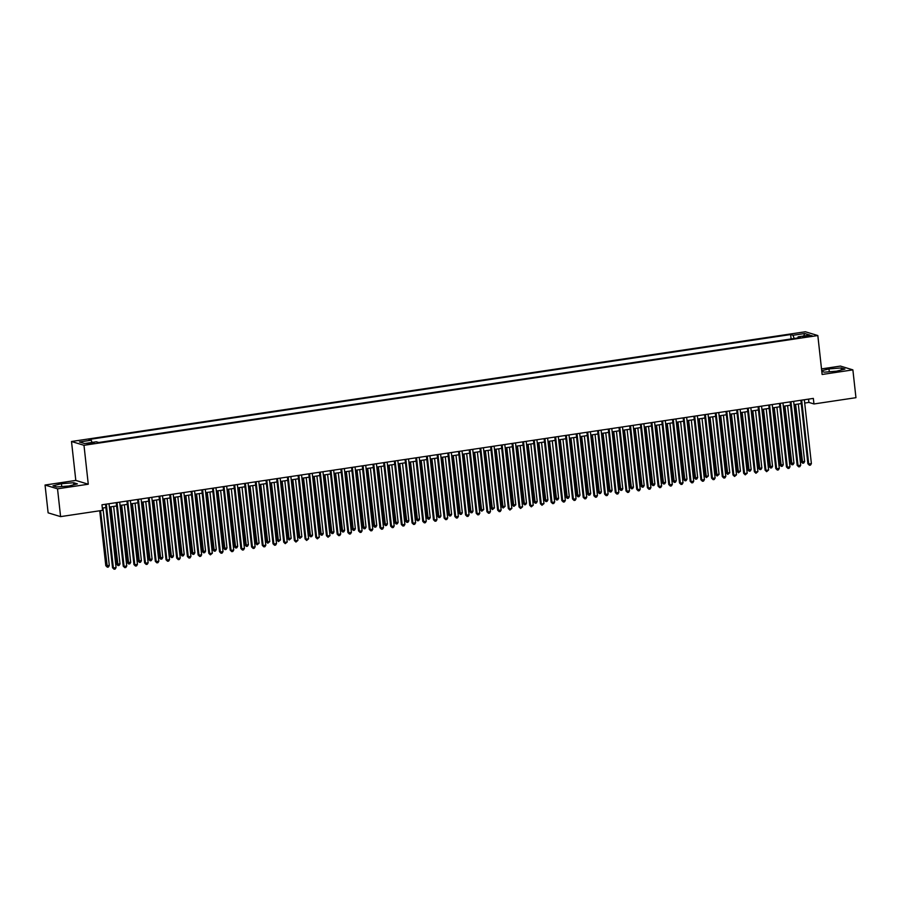 <?xml version="1.0" encoding="UTF-8"?>
<svg xmlns="http://www.w3.org/2000/svg" width="901" height="901" viewBox="0 0 901 901"><rect width="100%" height="100%" fill="white"/><g stroke="black" fill="none" stroke-linecap="round" stroke-linejoin="round"><path stroke-width="1.35" d="M91.699 443.765L94.211 443.033L89.537 443.101L87.025 443.833L91.699 443.765M45.05 485.031L57.529 488.826L88.275 484.22L75.808 480.424L45.05 485.031L48.125 512.838L60.592 516.622L102.579 510.349L101.971 504.785L813.344 398.4L813.963 403.963L855.95 397.679L852.875 369.872L840.408 366.076L821.509 368.903M75.808 480.424L71.506 441.501L805.348 331.759L817.826 335.544L83.984 445.297L71.506 441.501M807.476 335.746L802.69 336.805L809.571 336.388L812.004 335.679L807.476 335.746L807.578 336.681M794.198 338.483L792.981 335.273L790.616 334.553L88.872 439.497L91.226 440.217L79.457 441.974L84.581 443.54L96.351 441.783L98.716 442.492L800.471 337.548L798.106 336.828L797.869 337.931M792.981 335.273L804.751 333.516L809.875 335.071L798.106 336.828M57.529 488.826L60.592 516.622M88.275 484.22L83.984 445.297M817.826 335.544L822.129 374.478L852.875 369.872M804.706 403.051L808.907 402.42L813.963 403.963M102.331 508.096L105.89 507.556M109.37 507.038L116.589 505.957M120.07 505.438L127.289 504.357M130.769 503.839L137.988 502.758M141.457 502.24L148.688 501.159M152.156 500.641L159.376 499.559M162.856 499.041L170.075 497.96M173.555 497.442L180.774 496.361M184.254 495.843L191.474 494.762M194.954 494.244L202.173 493.162M205.642 492.644L212.873 491.563M216.341 491.045L223.561 489.964M227.041 489.446L234.26 488.365M237.74 487.846L244.959 486.765M248.439 486.236L255.659 485.166M259.139 484.637L266.358 483.567M269.827 483.037L277.058 481.956M280.526 481.438L287.746 480.357M291.226 479.839L298.445 478.758M301.925 478.24L309.144 477.158M312.624 476.64L319.844 475.559M323.324 475.041L330.543 473.96M334.012 473.442L341.242 472.361M344.711 471.842L351.931 470.761M355.411 470.243L362.63 469.162M366.11 468.644L373.329 467.563M376.809 467.045L384.029 465.963M387.498 465.445L394.728 464.364M398.197 463.846L405.427 462.765M408.896 462.247L416.116 461.166M419.596 460.648L426.815 459.566M430.295 459.048L437.514 457.967M440.994 457.449L448.214 456.368M451.683 455.85L458.913 454.768M462.382 454.25L469.612 453.169M473.081 452.64L480.301 451.57M483.781 451.041L491 449.971M494.48 449.441L501.699 448.36M505.179 447.842L512.399 446.761M515.868 446.243L523.098 445.162M526.567 444.644L533.786 443.562M537.266 443.044L544.486 441.963M547.966 441.445L555.185 440.364M558.665 439.846L565.884 438.764M569.364 438.246L576.584 437.165M580.053 436.647L587.283 435.566M590.752 435.048L597.971 433.967M601.451 433.449L608.671 432.367M612.151 431.849L619.37 430.768M622.85 430.25L630.069 429.169M633.549 428.651L640.769 427.57M644.238 427.051L651.468 425.97M654.937 425.452L662.156 424.371M665.636 423.853L672.856 422.772M676.336 422.254L683.555 421.172M687.035 420.643L694.254 419.573M697.734 419.044L704.954 417.974M708.423 417.445L715.653 416.363M719.122 415.845L726.341 414.764M729.821 414.246L737.041 413.165M740.521 412.647L747.74 411.566M751.22 411.047L758.439 409.966M761.908 409.448L769.139 408.367M772.607 407.849L779.838 406.768M783.307 406.25L790.526 405.168M794.006 404.65L801.226 403.569M808.535 399.12L808.907 402.42M791.112 338.945L790.616 334.553M91.226 440.217L92.06 442.425M803.647 336.005L804.751 333.516M821.791 371.415L824.291 372.169L836.488 371.201L844.935 369.083L841.185 367.946L828.976 368.914L821.712 370.739M56.752 486.957L68.949 485.988L77.396 483.871L73.634 482.733L61.437 483.702L52.99 485.819L56.752 486.957M829.292 371.775L828.976 368.914M841.399 369.973L841.185 367.946M61.752 486.563L61.437 483.702M73.859 484.761L73.634 482.733M800.865 400.269L807.87 463.756L808.715 464.004L801.665 400.145M811.384 463.61L810.495 465.096L809.425 465.254L808.715 464.004L811.384 463.61L804.334 399.751M809.425 465.254L807.87 463.756M794.817 404.526L801.124 461.706L804.649 461.56L798.297 404.008M795.617 404.414L802.678 463.204L801.124 461.706M804.649 461.56L803.748 463.046L802.678 463.204M790.166 401.869L797.171 465.355L798.016 465.603L790.965 401.745M800.696 465.209L799.795 466.695L798.725 466.853L798.016 465.603L800.696 465.209L793.646 401.35M798.725 466.853L797.171 465.355M779.466 403.468L786.472 466.955L787.316 467.214L780.266 403.344M789.997 466.808L789.096 468.295L788.026 468.452L787.316 467.214L789.997 466.808L782.946 402.95M788.026 468.452L786.472 466.955M768.767 405.067L775.784 468.554L776.617 468.813L769.567 404.943M779.297 468.407L778.396 469.894L777.326 470.052L776.617 468.813L779.297 468.407L772.247 404.549M777.326 470.052L775.784 468.554M758.068 406.666L765.084 470.153L765.929 470.412L758.879 406.542M768.598 470.007L766.638 471.662L765.929 470.412L768.598 470.007L761.548 406.148M766.638 471.662L765.084 470.153M784.118 406.126L790.436 463.305L793.95 463.159L787.598 405.608M784.917 406.013L791.979 464.803L790.436 463.305M793.95 463.159L793.049 464.646L791.979 464.803M773.418 407.725L779.737 464.905L783.251 464.758L776.899 407.207M774.218 407.612L781.291 466.403L779.737 464.905M783.251 464.758L782.361 466.245L781.291 466.403M762.719 409.324L769.037 466.504L772.551 466.358L766.199 408.806M763.53 409.212L770.592 468.002L769.037 466.504M772.551 466.358L771.661 467.844L770.592 468.002M752.031 410.924L758.338 468.103L759.183 468.362L761.852 467.957L755.5 410.405M752.831 410.811L759.892 469.601L758.338 468.103M761.852 467.957L760.962 469.444L759.892 469.601M747.38 408.266L754.385 471.752L755.229 472.011L748.179 408.142M757.899 471.606L755.939 473.262L755.229 472.011L757.899 471.606L750.848 407.748M755.939 473.262L754.385 471.752M741.332 412.523L747.639 469.703L748.483 469.962L751.164 469.556L744.8 412.005M742.131 412.41L749.193 471.2L747.639 469.703M751.164 469.556L750.263 471.043L749.193 471.2M736.68 409.865L743.685 473.352L744.53 473.611L737.48 409.741M747.199 473.205L745.24 474.861L744.53 473.611L747.199 473.205L740.149 409.347M745.24 474.861L743.685 473.352M730.632 414.133L736.939 471.302L740.464 471.155L734.112 413.604M731.432 414.01L738.493 472.811L736.939 471.302M740.464 471.155L738.493 472.811M725.981 411.464L732.986 474.951L733.831 475.21L726.78 411.34M736.511 474.804L734.54 476.46L733.831 475.21L736.511 474.804L729.461 410.946M734.54 476.46L732.986 474.951M719.933 415.733L726.251 472.901L729.765 472.755L723.413 415.203M720.732 415.609L727.794 474.41L726.251 472.901M729.765 472.755L727.794 474.41M715.281 413.063L722.287 476.55L723.131 476.809L716.081 412.951M725.812 476.404L724.911 477.902L723.841 478.059L723.131 476.809L725.812 476.404L718.761 412.545M723.841 478.059L722.287 476.55M709.233 417.332L715.552 474.5L719.066 474.354L712.714 416.803M710.033 417.208L717.106 476.01L715.552 474.5M719.066 474.354L717.106 476.01M704.582 414.663L711.599 478.149L712.443 478.408L705.393 414.55M715.112 478.003L714.211 479.501L713.142 479.659L712.443 478.408L715.112 478.003L708.062 414.145M713.142 479.659L711.599 478.149M698.534 418.931L704.852 476.1L705.697 476.359L708.366 475.953L702.014 418.413M699.345 418.807L706.407 477.609L704.852 476.1M708.366 475.953L706.407 477.609M693.894 416.262L700.899 479.749L701.744 480.008L694.694 416.149M704.413 479.602L703.523 481.1L702.453 481.258L701.744 480.008L704.413 479.602L697.363 415.744M702.453 481.258L700.899 479.749M687.846 420.53L694.153 477.699L694.998 477.958L697.667 477.553L691.315 420.012M688.646 420.407L695.707 479.208L694.153 477.699M697.667 477.553L696.777 479.05L695.707 479.208M683.195 417.861L690.2 481.348L691.044 481.607L683.994 417.749M693.714 481.202L692.824 482.699L691.754 482.857L691.044 481.607L693.714 481.202L686.663 417.343M691.754 482.857L690.2 481.348M677.147 422.13L683.454 479.298L684.298 479.557L686.979 479.152L680.615 421.612M677.946 422.006L685.008 480.807L683.454 479.298M686.979 479.152L686.078 480.65L685.008 480.807M672.495 419.461L679.5 482.947L680.345 483.206L673.295 419.348M683.014 482.801L682.125 484.299L681.055 484.456L680.345 483.206L683.014 482.801L675.964 418.942M681.055 484.456L679.5 482.947M666.447 423.729L672.754 480.897L673.599 481.157L676.279 480.751L669.927 423.211M667.247 423.605L674.308 482.407L672.754 480.897M676.279 480.751L675.378 482.249L674.308 482.407M661.796 421.06L668.801 484.547L669.646 484.806L662.595 420.947M672.326 484.411L671.425 485.898L670.355 486.056L669.646 484.806L672.326 484.411L665.276 420.542M670.355 486.056L668.801 484.547M651.096 422.659L658.113 486.146L658.946 486.405L651.896 422.546M661.627 486.011L660.726 487.497L659.656 487.655L658.946 486.405L661.627 486.011L654.577 422.141M659.656 487.655L658.113 486.146M640.397 424.258L647.414 487.745L648.258 488.004L641.208 424.146M650.927 487.61L650.026 489.097L648.957 489.254L648.258 488.004L650.927 487.61L643.877 423.74M648.957 489.254L647.414 487.745M629.709 425.869L636.714 489.344L637.559 489.603L630.509 425.745M640.228 489.209L639.338 490.696L638.268 490.854L637.559 489.603L640.228 489.209L633.178 425.34M638.268 490.854L636.714 489.344M619.01 427.468L626.015 490.944L626.859 491.203L619.809 427.344M629.529 490.808L628.639 492.295L627.569 492.453L626.859 491.203L629.529 490.808L622.478 426.939M627.569 492.453L626.015 490.944M608.31 429.067L615.315 492.554L616.16 492.802L609.11 428.944M618.841 492.408L617.94 493.894L616.87 494.052L616.16 492.802L618.841 492.408L611.79 428.538M616.87 494.052L615.315 492.554M597.611 430.667L604.616 494.153L605.461 494.401L598.41 430.543M608.141 494.007L607.24 495.494L606.17 495.651L605.461 494.401L608.141 494.007L601.091 430.149M606.17 495.651L604.616 494.153M586.911 432.266L593.928 495.753L594.761 496L587.711 432.142M597.442 495.606L596.541 497.093L595.471 497.251L594.761 496L597.442 495.606L590.392 431.748M595.471 497.251L593.928 495.753M576.212 433.865L583.229 497.352L584.073 497.6L577.023 433.741M586.742 497.206L585.853 498.692L584.783 498.85L584.073 497.6L586.742 497.206L579.692 433.347M584.783 498.85L583.229 497.352M565.524 435.465L572.529 498.951L573.374 499.199L566.324 435.341M576.043 498.805L575.153 500.292L574.083 500.449L573.374 499.199L576.043 498.805L568.993 434.946M574.083 500.449L572.529 498.951M554.825 437.064L561.83 500.551L562.674 500.81L555.624 436.94M565.344 500.404L564.454 501.891L563.384 502.048L562.674 500.81L565.344 500.404L558.293 436.546M563.384 502.048L561.83 500.551M544.125 438.663L551.13 502.15L551.975 502.409L544.925 438.539M554.656 502.003L553.755 503.49L552.685 503.648L551.975 502.409L554.656 502.003L547.605 438.145M552.685 503.648L551.13 502.15M533.426 440.262L540.431 503.749L541.276 504.008L534.225 440.139M543.956 503.603L541.985 505.258L541.276 504.008L543.956 503.603L536.906 439.744M541.985 505.258L540.431 503.749M522.726 441.862L529.743 505.348L530.576 505.607L523.526 441.738M533.257 505.202L531.286 506.858L530.576 505.607L533.257 505.202L526.207 441.344M531.286 506.858L529.743 505.348M512.027 443.461L519.044 506.948L519.888 507.207L512.838 443.337M522.557 506.801L520.598 508.457L519.888 507.207L522.557 506.801L515.507 442.943M520.598 508.457L519.044 506.948M501.339 445.06L508.344 508.547L509.189 508.806L502.139 444.936M511.858 508.401L509.898 510.056L509.189 508.806L511.858 508.401L504.808 444.542M509.898 510.056L508.344 508.547M490.64 446.659L497.645 510.146L498.49 510.405L491.439 446.547M501.159 510L500.269 511.498L499.199 511.655L498.49 510.405L501.159 510L494.108 446.141M499.199 511.655L497.645 510.146M479.94 448.259L486.945 511.745L487.79 512.005L480.74 448.146M490.471 511.599L489.57 513.097L488.5 513.255L487.79 512.005L490.471 511.599L483.42 447.741M488.5 513.255L486.945 511.745M469.241 449.858L476.246 513.345L477.091 513.604L470.04 449.745M479.771 513.198L478.87 514.696L477.8 514.854L477.091 513.604L479.771 513.198L472.721 449.34M477.8 514.854L476.246 513.345M458.541 451.457L465.558 514.944L466.391 515.203L459.341 451.345M469.072 514.798L468.171 516.296L467.101 516.453L466.391 515.203L469.072 514.798L462.022 450.939M467.101 516.453L465.558 514.944M447.842 453.057L454.859 516.543L455.703 516.802L448.653 452.944M458.372 516.408L457.483 517.895L456.413 518.052L455.703 516.802L458.372 516.408L451.322 452.539M456.413 518.052L454.859 516.543M437.154 454.656L444.159 518.143L445.004 518.402L437.954 454.543M447.673 518.007L446.783 519.494L445.713 519.652L445.004 518.402L447.673 518.007L440.623 454.138M445.713 519.652L444.159 518.143M426.455 456.255L433.46 519.742L434.305 520.001L427.254 456.143M436.974 519.607L436.084 521.093L435.014 521.251L434.305 520.001L436.974 519.607L429.923 455.737M435.014 521.251L433.46 519.742M415.755 457.866L422.76 521.341L423.605 521.6L416.555 457.742M426.286 521.206L425.385 522.693L424.315 522.85L423.605 521.6L426.286 521.206L419.235 457.336M424.315 522.85L422.76 521.341M405.056 459.465L412.061 522.94L412.906 523.199L405.855 459.341M415.586 522.805L414.685 524.292L413.615 524.45L412.906 523.199L415.586 522.805L408.536 458.936M413.615 524.45L412.061 522.94M394.356 461.064L401.373 524.551L402.206 524.799L395.156 460.94M404.887 524.405L403.986 525.891L402.916 526.049L402.206 524.799L404.887 524.405L397.837 460.535M402.916 526.049L401.373 524.551M383.657 462.663L390.674 526.15L391.518 526.398L384.468 462.54M394.188 526.004L393.298 527.49L392.228 527.648L391.518 526.398L394.188 526.004L387.137 462.134M392.228 527.648L390.674 526.15M372.969 464.263L379.974 527.749L380.819 527.997L373.769 464.139M383.488 527.603L382.598 529.09L381.528 529.247L380.819 527.997L383.488 527.603L376.438 463.745M381.528 529.247L379.974 527.749M362.27 465.862L369.275 529.349L370.12 529.597L363.069 465.738M372.789 529.202L371.899 530.689L370.829 530.847L370.12 529.597L372.789 529.202L365.738 465.344M370.829 530.847L369.275 529.349M351.57 467.461L358.575 530.948L359.42 531.196L352.37 467.337M362.101 530.802L361.2 532.288L360.13 532.446L359.42 531.196L362.101 530.802L355.05 466.943M360.13 532.446L358.575 530.948M340.871 469.061L347.876 532.547L348.721 532.806L341.67 468.937M351.401 532.401L350.5 533.888L349.43 534.045L348.721 532.806L351.401 532.401L344.351 468.543M349.43 534.045L347.876 532.547M330.171 470.66L337.188 534.147L338.033 534.406L330.971 470.536M340.702 534L339.801 535.487L338.731 535.644L338.033 534.406L340.702 534L333.652 470.142M338.731 535.644L337.188 534.147M319.483 472.259L326.489 535.746L327.333 536.005L320.283 472.135M330.003 535.599L328.043 537.255L327.333 536.005L330.003 535.599L322.952 471.741M328.043 537.255L326.489 535.746M308.784 473.858L315.789 537.345L316.634 537.604L309.584 473.735M319.303 537.199L317.343 538.854L316.634 537.604L319.303 537.199L312.253 473.34M317.343 538.854L315.789 537.345M298.085 475.458L305.09 538.944L305.935 539.203L298.884 475.334M308.604 538.798L306.644 540.454L305.935 539.203L308.604 538.798L301.553 474.94M306.644 540.454L305.09 538.944M287.385 477.057L294.39 540.544L295.235 540.803L288.185 476.933M297.916 540.397L295.945 542.053L295.235 540.803L297.916 540.397L290.865 476.539M295.945 542.053L294.39 540.544M276.686 478.656L283.702 542.143L284.536 542.402L277.485 478.532M287.216 541.997L285.245 543.652L284.536 542.402L287.216 541.997L280.166 478.138M285.245 543.652L283.702 542.143M655.748 425.328L662.066 482.497L662.899 482.756L665.58 482.35L659.228 424.81M656.547 425.204L663.609 484.006L662.066 482.497M665.58 482.35L664.679 483.848L663.609 484.006M645.048 426.928L651.367 484.096L654.881 483.961L648.529 426.41M645.859 426.804L652.921 485.605L651.367 484.096M654.881 483.961L653.991 485.448L652.921 485.605M634.36 428.527L640.667 485.695L644.181 485.56L637.829 428.009M635.16 428.403L642.222 487.204L640.667 485.695M644.181 485.56L643.291 487.047L642.222 487.204M623.661 430.126L629.968 487.295L633.482 487.159L627.13 429.608M624.461 430.002L631.522 488.804L629.968 487.295M633.482 487.159L632.592 488.646L631.522 488.804M612.962 431.725L619.269 488.894L622.794 488.759L616.43 431.207M613.761 431.602L620.823 490.403L619.269 488.894M622.794 488.759L621.893 490.245L620.823 490.403M602.262 433.325L608.569 490.493L612.094 490.358L605.742 432.807M603.062 433.201L610.123 492.002L608.569 490.493M612.094 490.358L611.193 491.845L610.123 492.002M591.563 434.924L597.881 492.092L601.395 491.957L595.043 434.406M592.362 434.811L599.424 493.602L597.881 492.092M601.395 491.957L600.494 493.444L599.424 493.602M580.863 436.523L587.182 493.703L590.696 493.557L584.344 436.005M581.674 436.411L588.736 495.201L587.182 493.703M590.696 493.557L589.806 495.043L588.736 495.201M570.175 438.123L576.482 495.302L579.996 495.156L573.644 437.604M570.975 438.01L578.037 496.8L576.482 495.302M579.996 495.156L579.106 496.642L578.037 496.8M559.476 439.722L565.783 496.901L569.297 496.755L562.945 439.204M560.276 439.609L567.337 498.399L565.783 496.901M569.297 496.755L568.407 498.242L567.337 498.399M548.777 441.321L555.084 498.501L558.609 498.354L552.257 440.803M549.576 441.208L556.638 499.999L555.084 498.501M558.609 498.354L557.708 499.841L556.638 499.999M538.077 442.92L544.384 500.1L547.909 499.954L541.557 442.402M538.877 442.808L545.938 501.598L544.384 500.1M547.909 499.954L547.008 501.44L545.938 501.598M527.378 444.52L533.696 501.699L534.541 501.958L537.21 501.553L530.858 444.002M528.177 444.407L535.239 503.197L533.696 501.699M537.21 501.553L536.309 503.04L535.239 503.197M516.678 446.119L522.997 503.299L523.841 503.558L526.511 503.152L520.159 445.601M517.489 446.006L524.551 504.797L522.997 503.299M526.511 503.152L525.621 504.639L524.551 504.797M505.99 447.729L512.297 504.898L515.811 504.751L509.459 447.2M506.79 447.606L513.852 506.407L512.297 504.898M515.811 504.751L513.852 506.407M495.291 449.329L501.598 506.497L505.112 506.351L498.76 448.799M496.091 449.205L503.152 508.006L501.598 506.497M505.112 506.351L503.152 508.006M484.592 450.928L490.899 508.096L494.424 507.95L488.072 450.399M485.391 450.804L492.453 509.606L490.899 508.096M494.424 507.95L492.453 509.606M473.892 452.527L480.21 509.696L481.044 509.955L483.724 509.549L477.372 452.009M474.692 452.403L481.753 511.205L480.21 509.696M483.724 509.549L481.753 511.205M463.193 454.127L469.511 511.295L470.356 511.554L473.025 511.149L466.673 453.608M463.992 454.003L471.054 512.804L469.511 511.295M473.025 511.149L472.124 512.646L471.054 512.804M452.493 455.726L458.812 512.894L459.656 513.153L462.326 512.748L455.974 455.208M453.304 455.602L460.366 514.403L458.812 512.894M462.326 512.748L461.436 514.246L460.366 514.403M441.805 457.325L448.112 514.494L448.957 514.753L451.626 514.347L445.274 456.807M442.605 457.201L449.667 516.003L448.112 514.494M451.626 514.347L450.737 515.845L449.667 516.003M431.106 458.924L437.413 516.093L438.258 516.352L440.938 515.946L434.575 458.406M431.906 458.8L438.967 517.602L437.413 516.093M440.938 515.946L440.037 517.444L438.967 517.602M420.407 460.524L426.714 517.692L430.239 517.557L423.887 460.006M421.206 460.4L428.268 519.201L426.714 517.692M430.239 517.557L429.338 519.044L428.268 519.201M409.707 462.123L416.025 519.291L419.539 519.156L413.187 461.605M410.507 461.999L417.568 520.801L416.025 519.291M419.539 519.156L418.638 520.643L417.568 520.801M399.008 463.722L405.326 520.891L408.84 520.755L402.488 463.204M399.807 463.598L406.88 522.4L405.326 520.891M408.84 520.755L407.95 522.242L406.88 522.4M388.308 465.321L394.627 522.49L398.141 522.355L391.789 464.803M389.119 465.198L396.181 523.999L394.627 522.49M398.141 522.355L397.251 523.841L396.181 523.999M377.62 466.921L383.927 524.089L387.441 523.954L381.089 466.403M378.42 466.797L385.482 525.598L383.927 524.089M387.441 523.954L386.552 525.441L385.482 525.598M366.921 468.52L373.228 525.7L376.753 525.553L370.39 468.002M367.721 468.407L374.782 527.198L373.228 525.7M376.753 525.553L375.852 527.04L374.782 527.198M356.222 470.119L362.529 527.299L366.054 527.153L359.702 469.601M357.021 470.007L364.083 528.797L362.529 527.299M366.054 527.153L365.153 528.639L364.083 528.797M345.522 471.719L351.84 528.898L355.354 528.752L349.002 471.2M346.322 471.606L353.383 530.396L351.84 528.898M355.354 528.752L354.453 530.239L353.383 530.396M334.823 473.318L341.141 530.498L344.655 530.351L338.303 472.8M335.623 473.205L342.695 531.995L341.141 530.498M344.655 530.351L343.765 531.838L342.695 531.995M324.123 474.917L330.442 532.097L333.956 531.95L327.604 474.399M324.934 474.804L331.996 533.595L330.442 532.097M333.956 531.95L333.066 533.437L331.996 533.595M313.435 476.516L319.742 533.696L320.587 533.955L323.256 533.55L316.904 475.998M314.235 476.404L321.297 535.194L319.742 533.696M323.256 533.55L322.367 535.036L321.297 535.194M302.736 478.116L309.043 535.295L309.888 535.554L312.568 535.149L306.205 477.598M303.536 478.003L310.597 536.793L309.043 535.295M312.568 535.149L311.667 536.636L310.597 536.793M292.037 479.726L298.344 536.895L301.869 536.748L295.517 479.197M292.836 479.602L299.898 538.404L298.344 536.895M301.869 536.748L299.898 538.404M281.337 481.325L287.656 538.494L291.169 538.347L284.817 480.796M282.137 481.202L289.198 540.003L287.656 538.494M291.169 538.347L289.198 540.003M270.638 482.925L276.956 540.093L280.47 539.947L274.118 482.395M271.438 482.801L278.51 541.602L276.956 540.093M280.47 539.947L278.51 541.602M265.986 480.256L273.003 543.742L273.848 544.001L266.797 480.143M276.517 543.596L275.616 545.094L274.546 545.251L273.848 544.001L276.517 543.596L269.467 479.737M274.546 545.251L273.003 543.742M259.95 484.524L266.257 541.692L267.101 541.952L269.771 541.546L263.419 484.006M260.749 484.4L267.811 543.202L266.257 541.692M269.771 541.546L267.811 543.202M255.298 481.855L262.304 545.342L263.148 545.601L256.098 481.742M265.818 545.195L264.928 546.693L263.858 546.851L263.148 545.601L265.818 545.195L258.767 481.337M263.858 546.851L262.304 545.342M249.25 486.123L255.557 543.292L256.402 543.551L259.071 543.145L252.719 485.605M250.05 485.999L257.112 544.801L255.557 543.292M259.071 543.145L257.112 544.801M244.599 483.454L251.604 546.941L252.449 547.2L245.399 483.341M255.118 546.794L254.228 548.292L253.158 548.45L252.449 547.2L255.118 546.794L248.068 482.936M253.158 548.45L251.604 546.941M238.551 487.723L244.858 544.891L245.703 545.15L248.383 544.745L242.02 487.204M239.351 487.599L246.412 546.4L244.858 544.891M248.383 544.745L247.482 546.243L246.412 546.4M233.9 485.053L240.905 548.54L241.75 548.799L234.699 484.941M244.43 548.394L243.529 549.892L242.459 550.049L241.75 548.799L244.43 548.394L237.368 484.535M242.459 550.049L240.905 548.54M227.852 489.322L234.159 546.49L235.003 546.749L237.684 546.344L231.332 488.804M228.651 489.198L235.713 547.999L234.159 546.49M237.684 546.344L236.783 547.842L235.713 547.999M223.2 486.653L230.206 550.139L231.05 550.398L224 486.54M233.731 550.004L232.83 551.491L231.76 551.649L231.05 550.398L233.731 550.004L226.68 486.135M231.76 551.649L230.206 550.139M217.152 490.921L223.471 548.09L224.304 548.349L226.984 547.943L220.632 490.403M217.952 490.797L225.013 549.599L223.471 548.09M226.984 547.943L226.083 549.441L225.013 549.599M212.501 488.252L219.517 551.739L220.351 551.998L213.3 488.139M223.031 551.603L222.13 553.09L221.06 553.248L220.351 551.998L223.031 551.603L215.981 487.734M221.06 553.248L219.517 551.739M206.453 492.52L212.771 549.689L213.616 549.948L216.285 549.542L209.933 492.002M207.264 492.397L214.325 551.198L212.771 549.689M216.285 549.542L215.395 551.04L214.325 551.198M201.801 489.851L208.818 553.338L209.663 553.597L202.612 489.739M212.332 553.203L210.372 554.847L209.663 553.597L212.332 553.203L205.282 489.333M210.372 554.847L208.818 553.338M195.765 494.12L202.072 551.288L205.586 551.153L199.234 493.602M196.564 493.996L203.626 552.797L202.072 551.288M205.586 551.153L204.696 552.64L203.626 552.797M191.113 491.462L198.119 554.937L198.963 555.196L191.913 491.338M201.633 554.802L200.743 556.289L199.673 556.446L198.963 555.196L201.633 554.802L194.582 490.932M199.673 556.446L198.119 554.937M185.065 495.719L191.372 552.887L194.886 552.752L188.534 495.201M185.865 495.595L192.927 554.397L191.372 552.887M194.886 552.752L193.997 554.239L192.927 554.397M180.414 493.061L187.419 556.536L188.264 556.795L181.214 492.937M190.933 556.401L190.043 557.888L188.973 558.046L188.264 556.795L190.933 556.401L183.883 492.532M188.973 558.046L187.419 556.536M174.366 497.318L180.673 554.487L184.198 554.352L177.835 496.8M175.166 497.194L182.227 555.996L180.673 554.487M184.198 554.352L183.297 555.838L182.227 555.996M169.715 494.66L176.72 558.147L177.565 558.395L170.514 494.536M180.245 558.001L179.344 559.487L178.274 559.645L177.565 558.395L180.245 558.001L173.195 494.131M178.274 559.645L176.72 558.147M163.667 498.917L169.974 556.086L173.499 555.951L167.147 498.399M164.466 498.794L171.528 557.595L169.974 556.086M173.499 555.951L172.598 557.437L171.528 557.595M159.015 496.26L166.021 559.746L166.865 559.994L159.815 496.136M169.546 559.6L168.645 561.086L167.575 561.244L166.865 559.994L169.546 559.6L162.495 495.741M167.575 561.244L166.021 559.746M152.967 500.517L159.286 557.685L162.799 557.55L156.447 499.999M153.767 500.404L160.829 559.194L159.286 557.685M162.799 557.55L161.898 559.037L160.829 559.194M148.316 497.859L155.332 561.346L156.166 561.593L149.115 497.735M158.846 561.199L157.945 562.686L156.875 562.843L156.166 561.593L158.846 561.199L151.796 497.341M156.875 562.843L155.332 561.346M142.268 502.116L148.586 559.296L152.1 559.149L145.748 501.598M143.079 502.003L150.14 560.794L148.586 559.296M152.1 559.149L151.21 560.636L150.14 560.794M137.616 499.458L144.633 562.945L145.478 563.193L138.427 499.334M148.147 562.798L147.257 564.285L146.187 564.443L145.478 563.193L148.147 562.798L141.097 498.94M146.187 564.443L144.633 562.945M131.58 503.715L137.887 560.895L141.401 560.749L135.049 503.197M132.379 503.603L139.441 562.393L137.887 560.895M141.401 560.749L140.511 562.235L139.441 562.393M126.928 501.057L133.934 564.544L134.778 564.792L127.728 500.933M137.448 564.398L136.558 565.884L135.488 566.042L134.778 564.792L137.448 564.398L130.397 500.539M135.488 566.042L133.934 564.544M120.88 505.315L127.187 562.494L130.701 562.348L124.349 504.797M121.68 505.202L128.742 563.992L127.187 562.494M130.701 562.348L129.812 563.835L128.742 563.992M116.229 502.657L123.234 566.143L124.079 566.402L117.029 502.533M126.748 565.997L125.858 567.484L124.788 567.641L124.079 566.402L126.748 565.997L119.698 502.139M124.788 567.641L123.234 566.143M110.181 506.914L116.488 564.094L120.013 563.947L113.661 506.396M110.981 506.801L118.042 565.591L116.488 564.094M120.013 563.947L119.112 565.434L118.042 565.591M105.53 504.256L112.535 567.743L113.38 568.002L106.329 504.132M116.06 567.596L115.159 569.083L114.089 569.241L113.38 568.002L116.06 567.596L109.01 503.738M114.089 569.241L112.535 567.743M99.729 510.777L105.8 565.693L109.314 565.546L102.962 507.995M100.529 510.653L107.343 567.191L105.8 565.693M109.314 565.546L108.413 567.033L107.343 567.191M805.224 336.963L805.122 336.107"/></g></svg>

